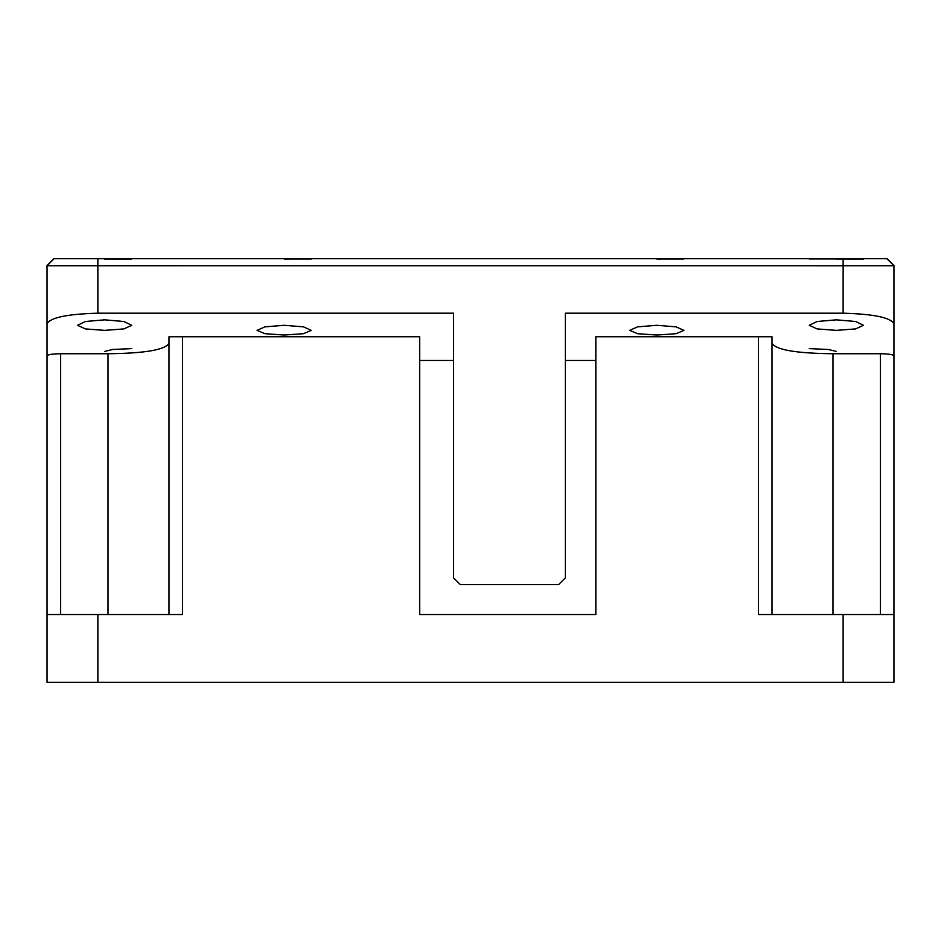 <?xml version="1.0" encoding="UTF-8"?>
<svg xmlns="http://www.w3.org/2000/svg" width="941" height="941" viewBox="0 0 941 941"><rect width="100%" height="100%" fill="white"/><g stroke="black" fill="none" stroke-linecap="round" stroke-linejoin="round"><path stroke-width="1.41" d="M169.004 614.544L169.004 336.76L419.686 336.76L419.686 614.544L595.841 614.544L595.841 336.76L771.996 336.76L771.996 614.544M893.95 377.412L893.95 360.474M880.4 614.544L880.4 353.734C888.657 353.875 893.174 354.569 893.95 355.827L893.95 682.296L843.136 682.296L843.136 614.544L758.446 614.544L758.446 336.76M182.554 336.76L182.554 614.544L97.864 614.544L97.864 682.296L47.05 682.296L47.05 355.827C47.815 354.569 52.331 353.875 60.6 353.734L60.6 614.544M47.05 377.412L47.05 323.716M419.686 614.544L595.841 614.544M97.864 682.296L843.136 682.296M880.4 353.734L832.973 353.734C795.745 353.345 775.419 349.793 771.996 343.089M843.136 614.544L893.95 614.544M169.004 343.089C165.663 349.781 145.337 353.334 108.027 353.734L60.6 353.734M47.05 614.544L97.864 614.544M284.182 258.74L311.283 258.728L284.182 258.74M656.818 258.74L683.919 258.728L656.818 258.74M809.26 258.916L836.361 258.916L809.26 258.916M836.361 351.452L828.445 349.487L809.26 348.617M809.26 258.787L836.361 258.787L809.26 258.787M656.818 258.975L683.919 258.963L656.818 258.975M656.818 335.043L676.061 333.702L683.919 330.373L676.061 326.845L656.818 325.304L637.586 326.845L629.717 330.373L637.575 333.702L656.818 335.043M284.182 258.975L311.283 258.963L284.182 258.975M284.182 335.043L303.425 333.702L311.283 330.373L303.425 326.845L284.182 325.304L264.95 326.845L257.081 330.373L264.939 333.702L284.182 335.043M131.74 258.916L104.639 258.916L131.74 258.916M131.74 258.787L104.639 258.787L131.74 258.787M836.361 258.987L863.462 258.975L836.361 258.987M836.361 330.373L855.616 328.915L863.462 325.304L855.616 321.504L836.361 319.834L817.117 321.504L809.26 325.304L817.106 328.915L836.361 330.373M104.639 258.987L131.74 258.975L104.639 258.987M104.639 330.373L123.894 328.915L131.74 325.304L123.894 321.504L104.639 319.834L85.396 321.504L77.538 325.304L85.384 328.915L104.639 330.373M104.639 258.728L131.74 258.716L104.639 258.728M836.361 258.728L863.462 258.716L836.361 258.728M131.74 348.617L112.555 349.487L104.639 351.452M893.95 265.491L887.175 258.716L53.825 258.716L887.175 258.716L893.95 265.491L893.95 323.975C891.209 317.682 874.271 314.082 843.136 313.188L565.353 313.188L565.353 577.856L558.578 584.632L460.337 584.632L453.562 577.856L453.562 313.188L97.864 313.188C66.799 314.071 49.861 317.67 47.05 323.975L47.05 355.827M47.05 323.975L47.05 265.491L53.825 258.716L47.05 265.491M887.175 258.975L893.95 265.75L843.136 265.774L47.05 265.75L53.825 258.975M893.95 323.975L893.95 355.827M832.973 353.734L832.973 614.544M108.027 614.544L108.027 353.734M843.136 313.188L843.136 258.987M97.864 258.987L97.864 313.188M419.686 360.474L453.562 360.474M565.353 360.474L595.841 360.474"/></g></svg>
